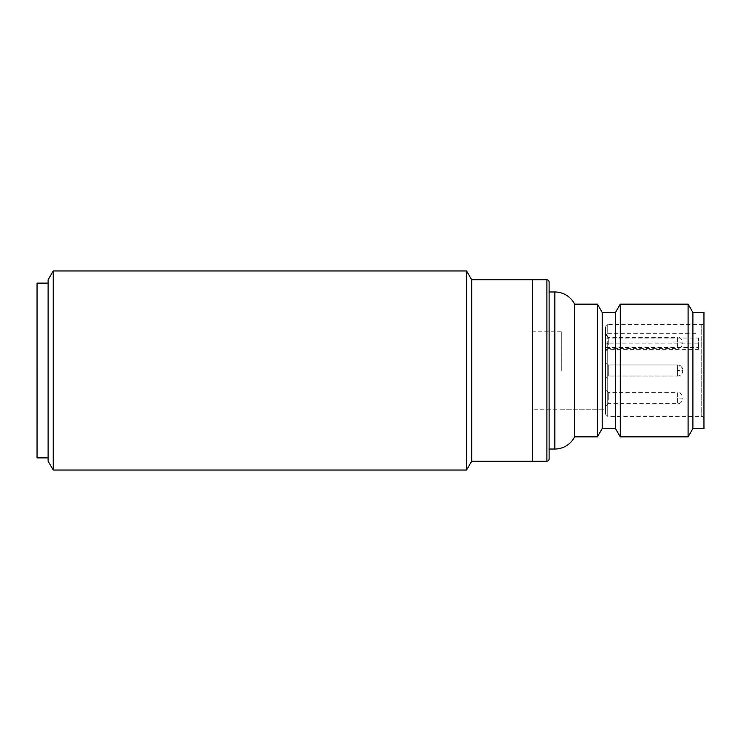 <?xml version="1.0" encoding="UTF-8"?>
<svg xmlns="http://www.w3.org/2000/svg" width="741" height="741" viewBox="0 0 741 741"><rect width="100%" height="100%" fill="white"/><g stroke="black" fill="none" stroke-linecap="round" stroke-linejoin="round"><path stroke-width="0.56" stroke-dasharray="3.71 2.78" d="M37.05 457.873L37.05 283.127M48.109 370.5L48.109 283.127L48.109 370.5M37.161 370.5L37.161 423.037L37.161 370.5M37.05 370.5L37.05 317.963L37.05 370.5M682.933 370.5A5.53 5.53 0 0 0 677.404 364.97L677.404 376.03L677.404 364.97C680.09 364.674 681.933 366.517 682.933 370.5A5.53 5.53 0 0 1 677.404 376.03L677.404 370.5L677.404 376.03C680.09 376.326 681.933 374.483 682.933 370.5L677.404 370.5L682.933 370.5M561.28 370.5L561.28 331.792L561.28 370.5M605.517 370.5L605.517 331.792L605.517 370.5M605.517 334.552L608.287 337.322L608.287 342.851L608.287 337.322L677.404 337.322L677.404 342.851L677.404 337.322C680.09 337.025 681.933 338.869 682.933 342.851L677.404 342.851L677.404 348.381L677.404 342.851L682.933 342.851C681.933 346.834 680.09 348.678 677.404 348.381L608.287 348.381L608.287 342.851L608.287 348.381L605.517 351.141L605.517 334.552L605.517 351.141M608.287 364.97L608.287 370.5L608.287 364.97L608.287 370.5L608.287 364.97L677.404 364.97L608.287 364.97L605.517 362.201L608.287 364.97M605.517 389.859L608.287 392.619L608.287 398.149L608.287 392.619L677.404 392.619L677.404 398.149L677.404 392.619C680.09 392.322 681.933 394.166 682.933 398.149L677.404 398.149L677.404 403.678L677.404 398.149L682.933 398.149C681.933 402.131 680.09 403.975 677.404 403.678L608.287 403.678L608.287 398.149L608.287 403.678L605.517 406.448L605.517 389.859L605.517 406.448M608.287 376.03L608.287 370.5L608.287 376.03L677.404 376.03L608.287 376.03L608.287 370.5L608.287 376.03L605.517 378.799L608.287 376.03M703.95 322.391L703.95 418.609L703.95 322.391A2.214 2.214 0 0 1 701.736 324.604L607.731 324.604L607.731 333.691L605.517 335.275L605.517 338.044L698.42 338.044L698.42 349.372L605.517 349.372L605.517 338.044M703.95 418.609A2.214 2.214 0 0 0 701.736 416.396L607.731 416.396L607.731 324.604L605.517 326.818L605.517 335.275M574.618 436.857L574.618 304.143M549.118 282.025L549.118 458.975M549.118 291.973L549.118 449.027L549.118 291.973M698.42 349.372L698.42 347.427L605.517 347.427L605.517 414.182L607.731 416.396L607.731 343.083L698.42 343.083L698.42 338.044M605.517 414.182L605.517 326.818M605.517 347.427L605.517 409.208L532.529 409.208L532.529 331.792L532.529 409.208M561.28 331.792L532.529 331.792M620.263 436.857L620.263 304.143M688.102 304.143L688.102 436.857M615.475 428.567L615.475 312.433M692.891 312.433L692.891 428.567M602.201 428.567L602.201 312.433M703.95 312.433L703.95 428.567M597.413 436.857L597.413 304.143M607.731 333.691L698.42 333.691M605.517 344.658L607.731 343.083M698.42 347.427L698.42 343.083M561.28 409.208L605.517 409.208L605.517 349.372M532.529 461.189L532.529 279.811L532.529 461.189M466.589 270.965L466.589 470.035M53.222 470.035L53.222 270.965M471.693 279.811L471.693 461.189M48.109 461.189L48.109 279.811M701.736 324.604L701.736 416.396L701.736 324.604M554.861 449.027L554.861 291.973M546.904 461.189L546.904 279.811"/><path stroke-width="1.11" d="M48.109 283.127L37.05 283.127L37.05 457.873L48.109 457.873M549.118 291.973L554.861 291.973A22.119 22.119 0 0 1 574.618 304.143L574.618 436.857L597.413 436.857L597.413 304.143L602.201 312.433L602.201 428.567L615.475 428.567L620.263 436.857L688.102 436.857L688.102 304.143L620.263 304.143L620.263 436.857M549.118 449.027L554.861 449.027A22.119 22.119 0 0 0 574.618 436.857M546.904 279.811A2.214 2.214 0 0 1 549.118 282.025L549.118 458.975A2.214 2.214 0 0 1 546.904 461.189L532.529 461.189L532.529 279.811L532.529 461.189L471.693 461.189L466.589 470.035L466.589 270.965L471.693 279.811L546.904 279.811L546.904 461.189M602.201 312.433L615.475 312.433L615.475 428.567M615.475 312.433L620.263 304.143M688.102 436.857L692.891 428.567L692.891 312.433L688.102 304.143M692.891 428.567L703.95 428.567L703.95 312.433L692.891 312.433M602.201 428.567L597.413 436.857M574.618 304.143L597.413 304.143M53.222 470.035L48.109 461.189L48.109 279.811L53.222 270.965L53.222 470.035L466.589 470.035M471.693 461.189L471.693 279.811M554.861 291.973L554.861 449.027M53.222 270.965L466.589 270.965"/></g></svg>
